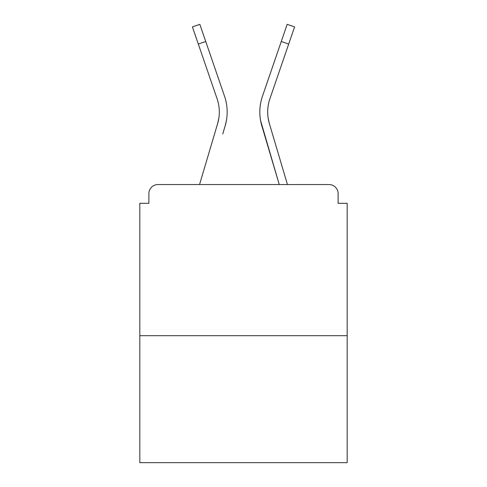 <?xml version="1.0" encoding="UTF-8"?>
<svg xmlns="http://www.w3.org/2000/svg" width="487" height="487" viewBox="0 0 487 487"><rect width="100%" height="100%" fill="white"/><g stroke="black" fill="none" stroke-linecap="round" stroke-linejoin="round"><path stroke-width="0.73" d="M338.112 203.298L338.112 193.625L338.112 203.298L347.182 203.298L347.182 462.65L139.818 462.65L139.818 203.298L148.888 203.298L148.888 193.625L148.888 203.298M347.182 335.695L139.818 335.695M338.112 193.625A9.07 9.07 0 0 0 329.042 184.555L157.958 184.555A9.07 9.07 0 0 0 148.888 193.625M329.042 184.555L287.452 184.555L329.042 184.555L287.452 184.555L329.042 184.555L287.452 184.555L271.758 131.642M215.242 131.642L199.548 184.555L215.242 131.642L199.548 184.555L215.242 131.642L199.548 184.555L215.242 131.642L199.548 184.555L215.242 131.642L199.548 184.555L215.242 131.642L199.548 184.555L215.242 131.642L199.548 184.555L215.242 131.642L199.548 184.555L157.958 184.555M218.84 118.207L217.646 123.528L218.84 118.207M205.739 41.505L198.306 44.055L192.414 26.901L199.847 24.35L224.556 96.304A48.365 48.365 0 0 1 225.183 125.762L222.778 133.876M268.16 118.207L269.354 123.528L268.16 118.207M260.563 120.453L279.252 184.555L261.817 125.762A48.365 48.365 0 0 1 262.444 96.304L287.153 24.35L294.586 26.901L269.877 98.855A40.506 40.506 0 0 0 269.354 123.528L287.452 184.555M269.877 98.855A40.506 40.506 0 0 0 267.68 112.01A40.506 40.506 0 0 1 269.877 98.855A40.506 40.506 0 0 0 267.68 112.01A40.506 40.506 0 0 1 269.877 98.855A40.506 40.506 0 0 0 267.68 112.01A40.506 40.506 0 0 1 269.877 98.855A40.506 40.506 0 0 0 267.68 112.01A40.506 40.506 0 0 1 269.877 98.855A40.506 40.506 0 0 0 267.68 112.01A40.506 40.506 0 0 1 269.877 98.855A40.506 40.506 0 0 0 267.68 112.01A40.506 40.506 0 0 1 269.877 98.855A40.506 40.506 0 0 0 267.68 112.01A40.506 40.506 0 0 1 269.877 98.855A40.506 40.506 0 0 0 267.68 112.01A40.506 40.506 0 0 1 269.877 98.855A40.506 40.506 0 0 0 267.68 112.01A40.506 40.506 0 0 1 269.877 98.855A40.506 40.506 0 0 0 267.68 112.01A40.506 40.506 0 0 1 269.877 98.855A40.506 40.506 0 0 0 267.68 112.01A40.506 40.506 0 0 1 269.877 98.855A40.506 40.506 0 0 0 267.68 112.01A40.506 40.506 0 0 1 269.877 98.855A40.506 40.506 0 0 0 267.68 112.01A40.506 40.506 0 0 1 269.877 98.855A40.506 40.506 0 0 0 267.68 112.01A40.506 40.506 0 0 1 269.877 98.855A40.506 40.506 0 0 0 267.68 112.01M198.306 44.055L217.123 98.855A40.506 40.506 0 0 1 217.646 123.528L199.548 184.555M217.123 98.855A40.506 40.506 0 0 1 219.32 112.01A40.506 40.506 0 0 0 217.123 98.855A40.506 40.506 0 0 1 219.32 112.01A40.506 40.506 0 0 0 217.123 98.855A40.506 40.506 0 0 1 219.32 112.01A40.506 40.506 0 0 0 217.123 98.855A40.506 40.506 0 0 1 219.32 112.01A40.506 40.506 0 0 0 217.123 98.855A40.506 40.506 0 0 1 219.32 112.01A40.506 40.506 0 0 0 217.123 98.855A40.506 40.506 0 0 1 219.32 112.01M224.556 96.304L216.143 71.808M225.183 125.762L226.437 120.453M262.444 96.304L270.857 71.808M288.694 44.055L281.261 41.505"/></g></svg>
